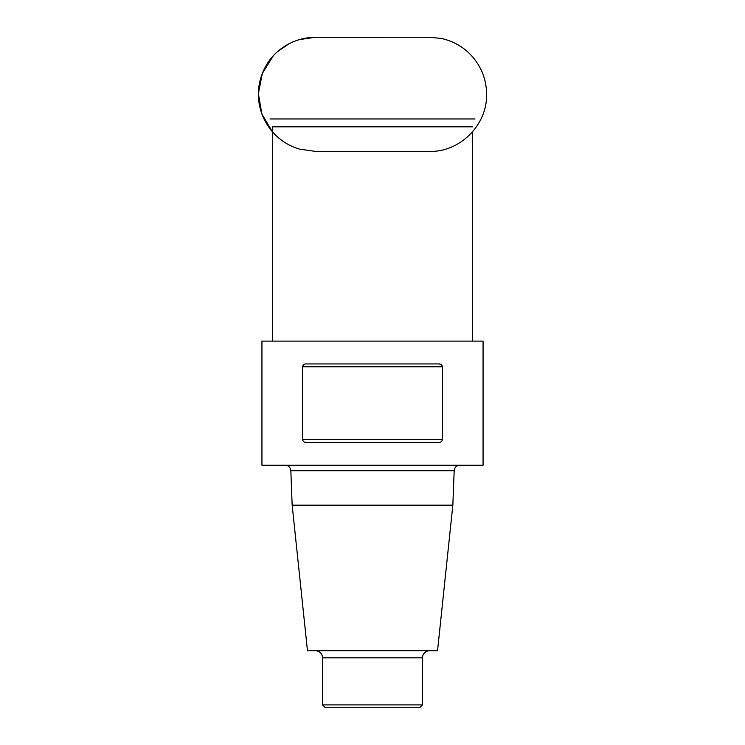 <?xml version="1.0" encoding="UTF-8"?>
<svg xmlns="http://www.w3.org/2000/svg" width="745" height="745" viewBox="0 0 745 745"><rect width="100%" height="100%" fill="white"/><g stroke="black" fill="none" stroke-linecap="round" stroke-linejoin="round"><path stroke-width="1.12" d="M261.942 341.117L483.067 341.117L483.067 465.225L261.942 465.225L261.942 341.117M304.537 364.221L303.923 364.519M303.438 364.873L302.973 365.395M303.215 441.245L303.792 441.738M304.444 442.083L305.357 442.334M440.463 364.221L438.842 363.942C440.695 363.802 441.915 364.761 442.483 366.791L302.526 366.791L302.526 439.55L442.483 439.55C441.915 441.589 440.695 442.539 438.842 442.4L439.643 442.334M440.556 442.083L441.217 441.738M441.562 364.864L441.077 364.519M302.526 366.791C303.085 364.761 304.305 363.811 306.167 363.942L438.842 363.942M442.483 439.55L442.483 366.791M302.526 439.55C303.085 441.58 304.305 442.539 306.167 442.4L438.842 442.4M292.161 505.175L452.839 505.175L437.548 650.683L307.462 650.683L292.161 505.175L290.839 470.719C290.401 467.366 288.501 465.541 285.139 465.225M322.576 704.9L422.434 704.9L419.584 707.75L325.425 707.75L322.576 704.9L322.576 657.816C322.147 653.486 319.773 651.111 315.442 650.683M272.353 131.735L261.877 113.985L258.375 93.665L262.333 73.438L273.21 55.931M277.606 51.591L289.144 43.666M298.987 39.671L315.405 37.25C291.984 37.501 273.797 51.228 265.946 65.905C260.946 74.714 258.422 84.185 258.375 94.317C258.608 110.037 264.224 123.521 275.194 134.78C282.141 141.625 290.289 146.42 299.658 149.158L315.405 151.375L429.614 151.375C459.078 152.436 487.612 125.57 486.625 93.498C486.168 77.843 480.404 64.47 469.341 53.389C461.388 45.743 452.019 40.77 441.245 38.451L429.614 37.25L316.942 37.269M315.405 37.25L316.523 37.259M472.647 126.818L272.353 126.818L272.353 341.117M269.997 118.958L475.012 118.958M452.839 505.175L454.171 470.719L290.839 470.719M422.434 704.9L422.434 657.816L322.576 657.816M262.64 72.665C256.69 87.901 256.988 103.015 263.525 118.008M472.647 131.735L472.647 341.117M422.434 657.816L422.75 655.721C423.924 652.555 426.196 650.879 429.567 650.683M454.171 470.719C454.571 467.394 456.471 465.569 459.87 465.225"/></g></svg>
